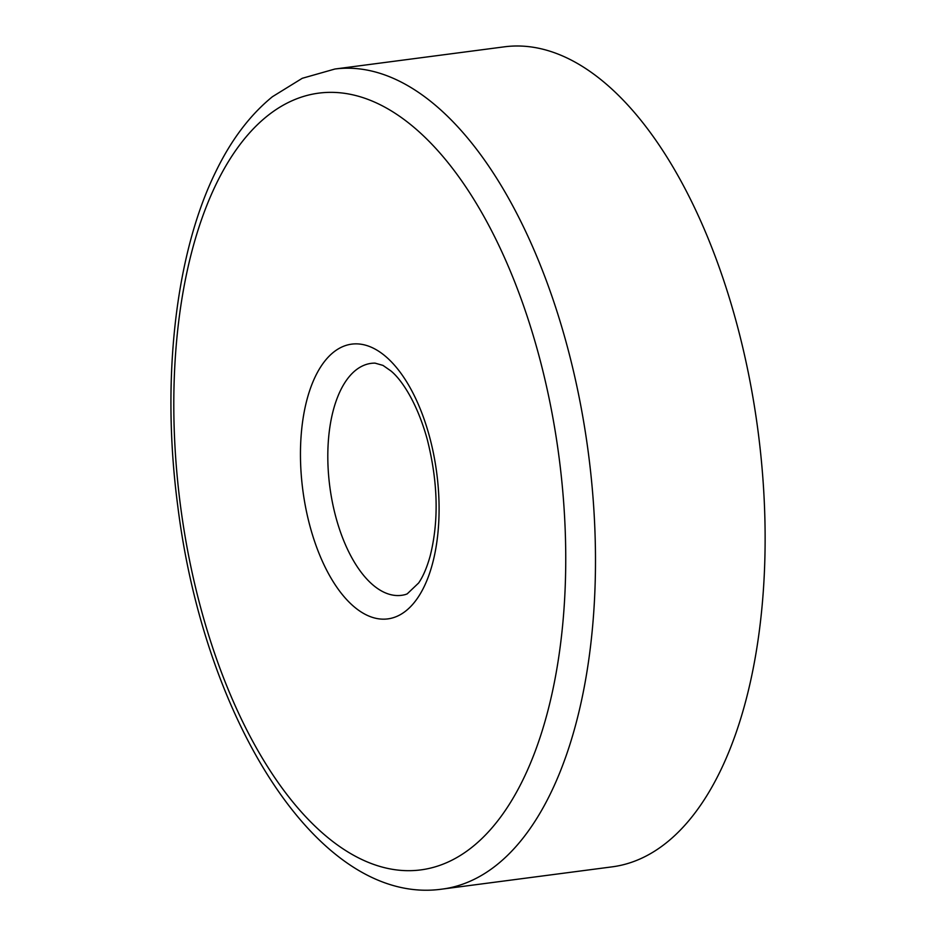 <?xml version="1.0" encoding="UTF-8"?>
<svg xmlns="http://www.w3.org/2000/svg" width="936" height="936" viewBox="0 0 936 936"><rect width="100%" height="100%" fill="white"/><g stroke="black" fill="none" stroke-linecap="round" stroke-linejoin="round"><path stroke-width="1.4" d="M748.18 372.118A413.536 201.404 82.5 0 1 611.945 866.876L442.318 889.083A413.536 201.404 82.5 0 0 470.422 881.092A413.536 201.404 82.5 0 0 578.553 394.325A413.536 201.404 82.5 0 0 334.924 69.018L504.562 46.8A413.536 201.404 82.5 0 1 748.18 372.118M292.278 100.643A391.774 190.804 82.5 0 1 549.701 401.251A391.774 190.804 82.5 0 1 447.268 862.395A391.774 190.804 82.5 0 1 189.844 561.775A391.774 190.804 82.5 0 1 292.278 100.643M363.191 365.625A116.977 56.967 82.5 0 1 375.043 363.133L382.988 365.403L390.955 370.972C401.521 379.548 417.21 402.679 427.319 439.674C438.013 482.157 438.972 520.919 430.186 555.925C426.968 567.462 423.119 576.482 418.638 582.988L407.16 593.904L405.346 594.559A116.977 56.967 82.5 0 1 332.596 503.311A116.977 56.967 82.5 0 1 363.191 365.625M433.415 453.129A138.575 67.497 82.5 0 1 397.18 616.239A138.575 67.497 82.5 0 1 306.13 509.909A138.575 67.497 82.5 0 1 342.365 346.788A138.575 67.497 82.5 0 1 433.415 453.129M442.318 889.083C319.34 906.668 204.247 720.708 177.688 505.44C161.226 380.437 175.172 253.761 215.994 171.241C231.297 139.745 250.111 114.906 272.423 96.712L302.258 78.296L334.924 69.018"/></g></svg>
